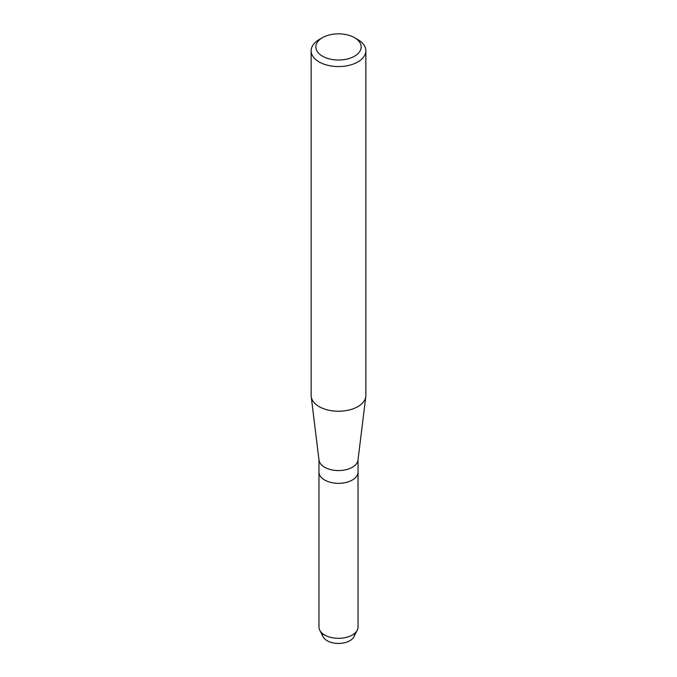 <?xml version="1.0" encoding="UTF-8"?>
<svg xmlns="http://www.w3.org/2000/svg" width="677" height="677" viewBox="0 0 677 677"><rect width="100%" height="100%" fill="white"/><g stroke="black" fill="none" stroke-linecap="round" stroke-linejoin="round"><path stroke-width="1.02" d="M354.486 633.528A16.028 9.25 180 0 1 349.831 640.721A16.028 9.25 180 0 1 331.848 642.6A16.028 9.25 180 0 1 322.514 633.528M354.528 37.684L357.845 39.596A27.359 15.799 180 0 1 365.859 50.767L365.859 395.453A27.359 15.799 180 0 1 365.792 396.57L357.998 460.081A19.54 11.281 180 0 1 352.319 467.265A19.54 11.281 180 0 1 331.662 469.855A19.54 11.281 180 0 1 319.002 460.081L311.208 396.57A27.359 15.799 180 0 1 311.141 395.453L311.141 50.767A27.359 15.799 180 0 1 319.155 39.596L322.472 37.684A22.671 13.091 180 0 1 354.528 37.684A22.671 13.091 180 0 1 354.528 56.191A22.671 13.091 180 0 1 322.472 56.191A22.671 13.091 180 0 1 322.472 37.684L319.155 39.596M357.236 630.236A19.54 11.281 180 0 1 352.319 635.009A19.54 11.281 180 0 1 319.764 630.236L323.132 636.812A16.028 9.25 180 0 0 349.831 640.721A16.028 9.25 180 0 0 353.868 636.812L357.236 630.236A19.54 11.281 180 0 0 358.04 627.029L358.04 472.055A19.54 11.281 180 0 1 352.319 480.027A19.54 11.281 180 0 1 331.019 482.473A19.54 11.281 180 0 1 318.96 472.055L318.96 459.683M365.792 396.57A27.359 15.799 180 0 1 357.845 406.623A27.359 15.799 180 0 1 328.929 410.254A27.359 15.799 180 0 1 311.208 396.57M365.859 50.767A27.359 15.799 180 0 1 357.845 61.937A27.359 15.799 180 0 1 328.032 65.364A27.359 15.799 180 0 1 311.141 50.767M319.764 630.236A19.54 11.281 180 0 1 318.96 627.029L318.96 472.055A19.54 11.281 180 0 0 331.019 482.473A19.54 11.281 180 0 0 352.319 480.027A19.54 11.281 180 0 0 358.04 472.055L358.04 459.683"/></g></svg>
